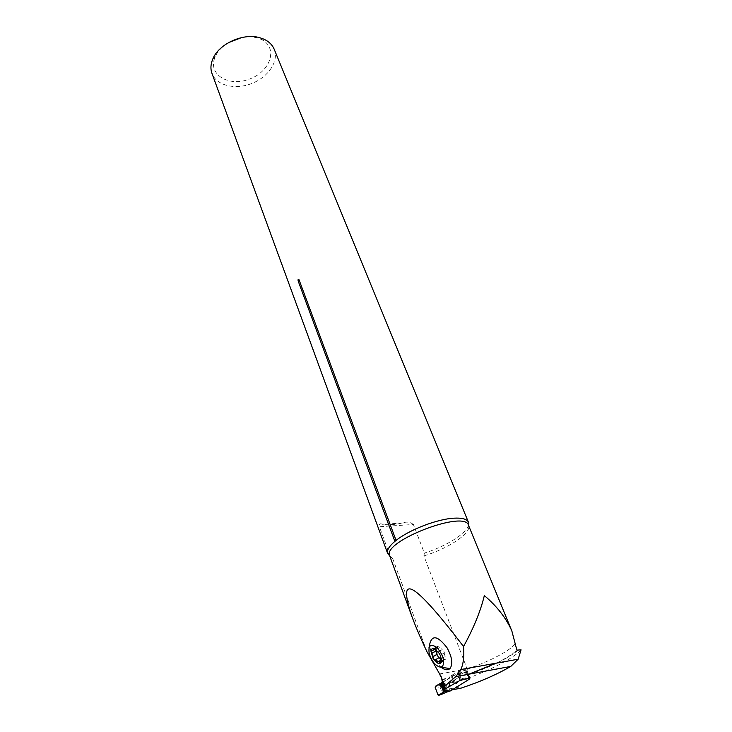 <?xml version="1.0" encoding="UTF-8"?>
<svg xmlns="http://www.w3.org/2000/svg" width="732" height="732" viewBox="0 0 732 732"><rect width="100%" height="100%" fill="white"/><g stroke="black" fill="none" stroke-linecap="round" stroke-linejoin="round"><path stroke-width="0.55" stroke-dasharray="3.66 2.75" d="M441.378 667.511C434.094 661.069 430.206 653.273 429.711 644.123M521.065 649.833C513.745 658.571 484.95 672.973 458.662 681.364L455.496 684.365L456.667 687.504L461.187 688.089M461.865 673.998L466.147 671.29L466.915 670.091L458.241 671.665L450.217 676.139L461.865 673.998L460.446 676.295L449.732 683.057L458.662 681.364M439.493 673.98L467.162 668.975L467.373 674.575L461.059 675.746M467.281 674.73L460.446 676.295M426.893 651.608L392.745 558.69L390.165 556.128L379.386 526.738L413.388 524.478L424.368 553.099L423.865 555.872L466.961 668.444M450.217 676.139L448.798 678.454L442.329 682.169M469.642 678.161L467.693 672.141L458.991 673.733L458.076 673.175L443.555 681.794L446.09 688.656L443.555 681.794L442.375 682.297M274.216 49.3C279.102 61.278 268.196 77.281 251.57 83.576C235.018 90.073 216.26 85.525 211.941 73.337M468.517 525.329C466.577 533.518 445.532 546.566 424.368 553.099M413.388 524.478C410.158 521.971 406.553 521.486 402.591 523.005C394.42 524.753 387.74 525.192 382.562 524.313C379.917 523.188 378.865 523.993 379.386 526.738M390.165 556.128L389.689 555.853M449.732 683.057L449.311 685.545L450.482 688.702L452.257 689.828M466.147 671.29L469.194 679.259M466.915 670.091L469.971 678.097M458.241 671.665L461.288 679.726M451.516 675.307L454.535 683.359M450.482 688.702L456.667 687.504M449.311 685.545L455.496 684.365M241.487 37.625C247.004 36.536 252.137 36.6 256.877 37.826L260.683 39.153C278.517 46.866 271.087 71.178 249.786 78.955C228.787 87.501 207.092 74.426 215.217 56.693C217.724 51.231 222.071 46.592 228.256 42.767M435.769 649.632L439.813 647.39L442.22 649.641L438.23 651.864L442.256 649.613C443.226 649.934 443.94 651.013 444.406 652.834L440.252 655.268L439.255 653.356M442.22 649.641L438.203 651.846M444.178 653.072L445.834 659.056L443.683 659.678L443.766 661.014L441.515 660.154M432.182 650.4L437.608 647.71L437.526 646.347L439.813 647.39M434.36 648.662L437.608 646.868M435.394 649.275L435.503 648.323L436.217 648.168M435.009 659.962L439.035 657.711M439.648 662.78L443.683 660.502M441.488 661.271L445.102 659.23M441.268 658.736L445.312 656.467M467.693 672.141L466.778 671.583L466.394 672.543L448.011 684.173L449.759 690.267L450.647 690.825M441.954 685.298L444.068 683.752L445.12 684.301L445.138 683.423L443.336 683.258L445.138 683.423M442.119 683.121L441.039 683.395M458.991 673.733L460.913 678.811L469.624 677.173M460.812 679.982L460.913 678.811M443.189 683.212L445.12 684.301L442 685.298L444.287 684.978L444.388 686.085L447.92 685.308M441.506 685.326L435.467 686.241M440.81 685.61L440.005 686.936L435.238 687.504M440.005 686.936L442.293 693.149L437.892 694.769M442.293 693.149L443.72 693.506M440.069 686.424L444.388 686.085M449.759 690.267L446.227 691.063L442.677 693.506M444.379 693.113L445.038 692.6M445.166 683.441L444.068 683.752M448.13 684.063L444.287 684.978L446.447 684.466L446.355 685.6L448.798 691.191M441.35 685.408L441.414 686.387M440.948 685.564L443.848 693.442M446.227 691.063L446.721 691.731M443.711 692.618L444.223 693.213M518.036 650.355C506.754 659.139 489.726 667.392 466.961 675.087M514.989 643.931C510.753 650.162 490.724 660.85 470.777 667.749M423.865 555.872C448.076 548.817 472.058 532.777 468.535 525.375M389.671 555.798L392.745 558.69M442.082 679.699L448.798 678.454M402.591 523.005L382.562 524.313M435.833 649.696L439.841 647.481M440.225 655.204L444.242 652.962M441.25 658.654L445.257 656.403M432.283 650.428L436.281 648.223M434.469 648.708L437.635 646.96M441.497 661.17L445.038 659.175M439.667 662.661L443.656 660.41M458.076 673.175L466.778 671.583L469.368 678.363M444.48 683.185L443.336 683.13M446.566 684.356L448.011 684.173M443.912 690.971L441.103 683.349M460.382 680.211L457.793 673.358M459.998 680.421L457.418 673.577M455.377 682.901L452.788 676.002M454.069 683.651L451.479 676.752M444.965 689.004L442.476 682.27M466.476 671.912L469.093 678.765L466.476 671.903M466.65 672.269L469.102 678.71L466.65 672.278M466.394 672.543L469.011 679.388M467.217 674.748L469.084 674.135M496.131 663.183C505.858 658.489 512.766 654.134 516.847 650.117M511.814 630.911L511.165 629.337M442.064 679.259L449.411 677.896M215.217 56.693L212.884 58.825M260.683 39.153L263.859 39.153M428.906 648.095L429.162 653.411M437.608 647.71L435.128 649.083M437.526 646.347L433.664 648.479M435.503 648.323L431.944 650.291M439.026 657.739L434.982 660.008M443.683 659.678L441.524 660.895M440.948 661.216L439.987 661.755M443.766 661.014L439.502 663.421M445.834 659.056L441.433 661.536M440.646 685.692L435.375 686.314M441.954 685.326L443.638 684.017M441.094 683.331L443.94 691.035"/><path stroke-width="1.1" d="M428.906 648.095L429.711 644.123C432.1 634.607 437.882 635.824 447.051 647.802C452.129 657.098 453.117 664.006 449.988 668.536L449.768 668.746C447.645 670.421 444.855 670.009 441.378 667.511M440.938 676.011L444.608 686.186L455.89 676.578L460.904 669.533C463.466 663.595 464.335 655.936 463.53 646.539C413.973 581.565 396.753 571.5 411.86 616.344C415.383 625.997 420.397 637.755 426.893 651.608L440.975 676.359M463.53 646.539C473.677 628.019 480.613 611.037 484.337 595.583C497.019 606.334 506.187 618.11 511.833 630.902L516.874 650.135L521.065 649.833L518.155 659.193L510.771 666.422C496.763 674.556 480.238 681.776 461.187 688.089L452.257 689.828L469.194 679.278L469.971 678.097L461.288 679.726L444.864 689.041L442.329 682.169L441.579 677.722L440.051 675.105M466.961 668.444L467.162 668.975L470.777 667.749M444.608 686.186L444.864 689.041M389.689 555.853L387.64 553.447L211.941 73.337C210.349 68.808 210.67 63.968 212.884 58.825C218.932 43.838 243.189 32.812 259.604 37.661L263.859 39.153C268.928 41.486 272.386 44.872 274.216 49.3L468.443 522.264L468.517 525.329M299.022 279.743L298.098 280.841C297.951 279.267 298.253 278.901 299.022 279.743L396.076 540.417C409.215 529.794 437.333 518.997 453.95 518.183C461.572 517.762 466.284 518.897 468.096 521.577L468.443 522.264M387.64 553.447L387.448 552.697C387.072 549.659 389.552 545.88 394.896 541.36L298.098 280.841M396.076 540.417L394.896 541.36M228.256 42.767L241.487 37.625M439.255 653.356L440.627 656.147L441.515 661.005C441.268 663.21 440.252 664.125 438.477 663.75L433.225 658.901L430.983 651.324C431.212 649.128 432.209 648.195 433.975 648.525L439.255 653.356L434.396 648.662M442.457 666.477C445.056 661.518 443.317 655.314 437.224 647.866C430.873 643.218 428.183 645.075 429.162 653.411C431.734 661.417 435.522 666.01 440.518 667.181L442.457 666.477M440.252 655.268L441.433 661.536L439.987 661.755L439.502 663.421L438.477 663.75L437.452 662.094C437.233 660.401 436.446 659.678 435.092 659.907L433.225 658.901L432.768 656.833L433.243 656.458L430.983 651.324L433.911 649.76L433.262 648.708L434.424 648.68M433.564 649.101L434.36 648.662M433.024 656.659L437.141 654.28L435.394 649.275M431.99 653.154L436.016 650.922M437.443 662.213L441.442 659.852L439.072 657.675L435.192 659.852M438.825 657.812L436.94 654.481M445.038 692.6L450.647 690.825L469.011 679.388L469.642 678.161M443.565 690.249L445.87 689.965L445.294 690.587L443.821 690.77L443.665 689.773L460.812 679.982M443.821 690.77L443.976 691.548L446.767 691.035L446.127 690.816L447.005 690.011L447.691 690.249L447.636 691.09L443.72 693.506L438.788 695.327L437.892 694.769L435.238 687.504L435.375 686.314L440.902 683.176L443.427 690.029M442.375 682.297L440.893 683.166L443.427 690.02M443.976 691.548L438.788 695.327M443.674 690.486L445.514 690.258L446.081 690.779L445.294 690.587L445.102 691.191M447.664 690.239L446.767 691.035M446.721 691.731L447.636 691.09L446.831 691.218M437.892 694.769L435.174 687.302C436.757 685.198 438.596 684.109 440.691 684.036C441.35 687.019 444.717 691.658 442.32 692.792C440.865 694.247 439.392 694.906 437.892 694.769M511.165 629.337L468.535 525.375C465.122 509.371 381.802 541.524 389.671 555.798L387.448 552.697M455.89 676.578L510.771 666.422M441.524 677.201L441.579 677.722M433.628 649.165L434.469 648.708M433.097 656.604L437.086 654.381M432.09 653.191L436.08 650.977M437.452 662.094L441.442 659.852M441.039 661.426L441.497 661.17M469.368 678.363L460.693 680.092M445.87 689.965L447.005 690.011M447.691 690.249L446.822 691.035M443.583 691.877L440.49 683.487M443.931 689.608L441.405 682.746M443.665 689.773L441.14 682.91M469.084 674.135L496.131 663.183M411.86 616.344L389.671 555.798M468.535 525.375L468.096 521.577M518.164 659.212L460.904 669.533M449.988 668.545L440.518 667.181M435.128 649.083L433.911 649.76M437.141 654.28L433.243 656.458M431.944 650.291L431.111 650.748M436.922 654.509L432.758 656.833M441.524 660.895L440.948 661.216M469.532 678.335L460.84 679.973"/></g></svg>

